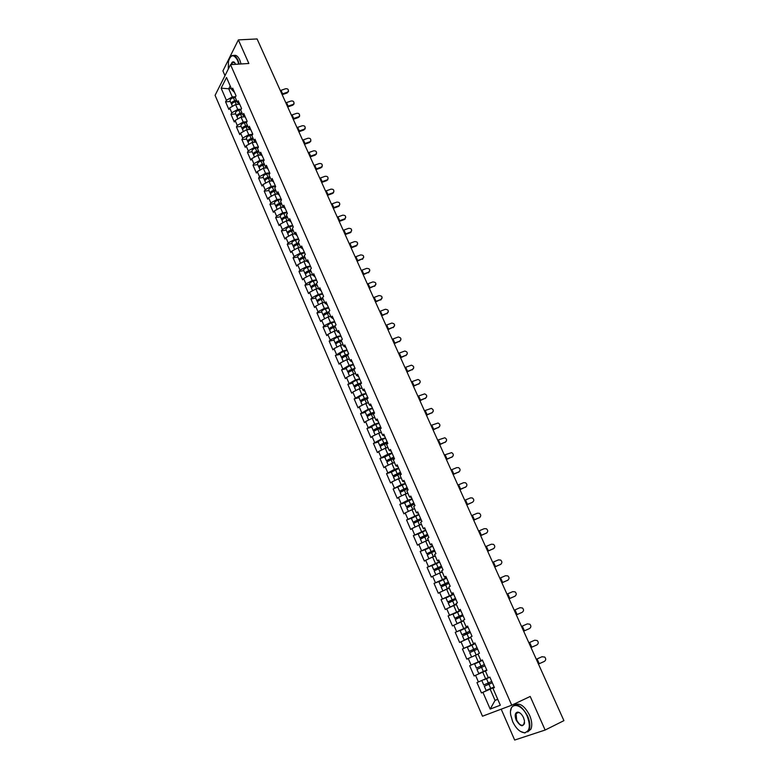 <?xml version="1.0" encoding="UTF-8"?>
<svg xmlns="http://www.w3.org/2000/svg" width="779" height="779" viewBox="0 0 779 779"><rect width="100%" height="100%" fill="white"/><g stroke="black" fill="none" stroke-linecap="round" stroke-linejoin="round"><path stroke-width="1.17" d="M501.199 709.172L514.666 740.05L545.134 730.04L563.918 720.643L257.089 38.95L238.364 39.895L222.921 70.908L224.985 75.641M215.082 95.33L482.483 716.222L511.735 705.209L230.516 64.638L215.082 95.33M497.693 699.182L495.054 700.409L490.186 709.085L500.322 705.209L492.922 688.237L494.441 687.614L489.845 677.097L488.345 677.74L485.414 671.021L486.904 670.339M490.186 709.085L482.922 692.336L481.451 692.94L494.217 687.097M488.287 677.603L476.972 682.599L481.451 692.94M478.433 681.976L475.56 675.344L474.109 675.977L486.875 670.291M482.415 660.066L469.669 665.714L474.109 675.977M471.11 665.062L468.257 658.489L466.825 659.161L462.424 648.985L475.2 643.542M475.112 643.337L462.424 648.985M463.836 648.294L461.012 641.779L459.61 642.48L455.238 632.382L466.864 627.572M467.867 626.754L455.238 632.382M456.64 631.672L453.836 625.206L452.443 625.936L448.11 615.926L454.8 613.229M460.681 610.308L448.11 615.926M449.493 615.176L446.708 608.769L445.345 609.529L441.05 599.596L446.747 597.376M453.563 593.987L441.05 599.596M442.404 598.827L439.648 592.459L438.295 593.247L434.039 583.403L439.298 581.407M446.494 577.804L434.039 583.403M435.373 582.604L432.637 576.294L431.313 577.112L427.087 567.346L432.131 565.486M439.483 561.756L427.087 567.346M428.401 566.508L425.694 560.257L424.38 561.104L420.193 551.415L425.11 549.653M432.53 545.836L420.193 551.415M421.488 550.549L418.8 544.346L417.505 545.222L413.347 535.611L418.206 533.927M425.636 530.041L413.347 535.611M414.623 534.715L411.955 528.561L410.689 529.467L406.56 519.934L411.38 518.308M418.8 514.374L406.56 519.934M407.826 519.018L405.177 512.913L403.921 513.838L399.831 504.383L404.642 502.815M412.013 498.833L407.865 500.186L399.831 504.383M401.068 503.438L398.449 497.382L397.212 498.336L393.152 488.959L405.44 483.778M405.284 483.418L401.136 484.723L393.152 488.959M394.378 487.985L391.769 481.977L390.552 482.961L386.53 473.651L391.331 472.181M398.605 468.121L394.456 469.386L386.53 473.651M387.738 472.658L385.147 466.689L383.95 467.702L379.957 458.471L384.758 457.049M391.973 452.95L387.835 454.176L379.957 458.471M381.145 457.448L378.584 451.528L377.396 452.56L373.433 443.407L378.234 442.034M385.401 437.895L381.262 439.074L373.433 443.407M374.602 442.355L372.06 436.483L370.892 437.545L366.958 428.46L371.768 427.126M378.886 422.958L374.738 424.107L366.958 428.46M368.116 427.389L365.594 421.566L364.445 422.646L360.541 413.63L365.341 412.344M372.411 408.147L368.263 409.248L360.541 413.63M361.68 412.529L359.177 406.755L358.048 407.855L354.172 398.916L358.973 397.679M365.994 393.444L361.846 394.505L354.172 398.916M355.292 397.787L352.809 392.061L351.699 393.191L347.853 384.31L352.653 383.122M359.616 378.847L355.477 379.87L347.853 384.31M348.953 383.171L346.489 377.484L345.399 378.633L341.582 369.821L346.373 368.671M353.296 364.368L349.158 365.361L341.582 369.821M342.672 368.652L340.228 363.014L339.138 364.192L335.359 355.448L340.15 354.338M347.025 350.005L342.887 350.949L335.359 355.448M336.431 354.26L334.006 348.661L332.935 349.859L329.186 341.183L333.977 340.121M340.803 335.749L336.664 336.664L330.238 339.965L329.186 341.183M330.238 339.965L327.832 334.415L326.781 335.632L323.051 327.024L327.842 326.002M334.619 321.6L330.491 322.477L324.093 325.788L323.051 327.024M324.093 325.788L321.708 320.276L320.666 321.513L316.975 312.973L321.756 311.989M328.495 307.559L324.356 308.406L317.998 311.717L316.975 312.973M317.998 311.717L315.622 306.244L314.609 307.51L310.938 299.029L315.719 298.094M322.409 293.634L318.28 294.433L311.951 297.753L310.938 299.029M311.951 297.753L309.594 292.32L308.591 293.605L304.949 285.192L309.73 284.296M316.371 279.807L312.243 280.567L305.943 283.897L304.949 285.192M305.943 283.897L303.606 278.502L302.612 279.807L299 271.452L303.781 270.595M310.383 266.077L306.244 266.808L299.983 270.138L299 271.452M299.983 270.138L297.666 264.782L296.682 266.116L293.099 257.82L297.88 257.002M304.433 252.454L300.304 253.156L294.063 256.486L293.099 257.82M294.063 256.486L291.765 251.179L290.801 252.523L287.237 244.294L292.018 243.515M298.532 238.939L294.404 239.601L288.191 242.931L287.237 244.294M288.191 242.931L285.912 237.663L284.958 239.026L281.423 230.866L286.205 230.117M292.67 225.52L288.542 226.153L282.368 229.484L281.423 230.866M282.368 229.484L280.099 224.255L279.164 225.637L275.659 217.536L280.43 216.825M286.847 212.2L282.728 212.803L276.584 216.134L275.659 217.536M276.584 216.134L274.335 210.943L273.41 212.346L269.933 204.302L274.695 203.631M281.083 198.976L276.964 199.551L270.839 202.881L269.933 204.302M270.839 202.881L268.609 197.73L267.703 199.151L264.247 191.167L269.008 190.534M275.347 185.85L271.228 186.395L265.142 189.735L264.247 191.167M265.142 189.735L262.922 184.613L262.036 186.054L258.599 178.128L263.36 177.534M269.661 172.821L265.542 173.328L259.485 176.677L258.599 178.128M259.485 176.677L257.284 171.594L256.408 173.055L253 165.187L257.761 164.622M264.013 159.89L259.904 160.367L253.866 163.717L253 165.187M253.866 163.717L251.685 158.673L250.819 160.143L247.43 152.333L252.192 151.808M258.404 147.056L254.295 147.494L248.287 150.844L247.43 152.333M248.287 150.844L246.125 145.839L245.268 147.338L241.909 139.577L246.67 139.081M252.688 134.319L248.735 134.718L242.756 138.068L241.909 139.577M242.756 138.068L240.604 133.102L239.766 134.611L236.427 126.909L241.178 126.451M246.943 121.69L243.214 122.04L237.264 125.39L236.427 126.909M237.264 125.39L235.122 120.453L234.294 121.982L230.983 114.338L235.735 113.909M241.247 109.138L237.731 109.45L231.801 112.799L230.983 114.338M231.801 112.799L229.678 107.901L228.87 109.45L225.579 101.854L230.331 101.465M235.599 96.684L232.288 96.947L226.387 100.296L225.579 101.854M226.387 100.296L221.129 88.163L226.523 77.51L231.86 89.751L234.528 92.37M323.85 315.485L323.139 315.154C323.178 314.21 324.444 313.285 326.907 312.379L328.738 311.834L329.799 310.558L326.021 301.901L324.96 303.197L322.555 297.666L323.606 296.361L319.848 287.772L318.806 289.087L316.42 283.595L317.452 282.271L313.733 273.75L312.7 275.084L310.324 269.641L311.347 268.297L307.656 259.835L306.644 261.189L304.287 255.785L305.29 254.421L301.619 246.028L300.626 247.401L298.289 242.035L299.282 240.653L295.64 232.317L294.657 233.719L292.339 228.393L293.313 226.991L289.7 218.724L288.736 220.136L286.429 214.858L287.393 213.427L283.809 205.218L282.855 206.659L280.567 201.42L281.511 199.969L277.957 191.829L277.022 193.28L274.753 188.08L275.678 186.609L272.153 178.527L271.228 179.998L268.979 174.837L269.894 173.357L266.389 165.333L265.473 166.823L263.244 161.691L264.149 160.192L260.663 152.226L259.767 153.736L257.547 148.653L258.443 147.134L254.986 139.227L254.11 140.756L251.899 135.702L252.776 134.163L249.348 126.315L248.482 127.863L246.3 122.848L247.157 121.29L243.759 113.5L242.902 115.068L240.73 110.092L241.578 108.515L238.199 100.783L237.361 102.361L235.209 97.424L236.037 95.836L232.687 88.154L231.86 89.751M328.738 311.834L331.163 317.413L333.431 318.864M355.867 390.522L354.62 387.65C354.737 386.842 356.042 385.965 358.544 385.011L361.534 383.219L357.6 374.222L356.461 375.4L353.948 369.645L355.088 368.457L351.183 359.528L350.063 360.726L347.57 355.029L348.69 353.812L344.815 344.951L343.714 346.178L341.241 340.52L342.341 339.284L338.505 330.491L337.414 331.737L334.97 326.119L336.051 324.862L332.234 316.138L331.163 317.413M360.385 384.388L362.907 390.182L365.03 391.224M485.414 671.021L486.914 670.368L482.357 659.94L480.877 660.611L477.975 653.961L479.445 653.269L474.927 642.928L473.466 643.639L470.584 637.037L472.045 636.316L467.566 626.053L466.124 626.793L463.271 620.25L464.703 619.5L460.262 609.334L458.841 610.103L456.007 603.608L457.419 602.829L453.018 592.741L451.616 593.54L448.811 587.103L450.204 586.295L445.831 576.294L444.458 577.122L441.674 570.734L443.037 569.897L438.713 559.974L437.35 560.841L434.585 554.502L435.938 553.635L431.644 543.791L430.31 544.687L427.564 538.406L428.898 537.5L424.633 527.743L423.318 528.668L420.602 522.436L421.916 521.511L417.69 511.832L416.385 512.777L413.688 506.603L414.983 505.639L410.796 496.048L409.511 497.021L406.842 490.887L408.108 489.903L403.95 480.38L402.694 481.383L400.046 475.307L401.292 474.294L397.173 464.849L395.927 465.881L393.298 459.844L394.534 458.812L390.445 449.444L389.218 450.496L386.608 444.517L387.825 443.446L383.774 434.156L382.567 435.237L379.977 429.307L381.174 428.216L377.153 418.995L375.955 420.095L373.394 414.214L374.572 413.094L370.58 403.95L369.412 405.08L366.86 399.238L368.029 398.098L364.066 389.023L362.907 390.182M486.894 670.32L482.746 672.16L485.638 678.791M482.746 672.16L475.56 675.344M478.053 654.156L475.404 655.305L478.267 661.877M475.404 655.305L468.257 658.489M480.877 660.611L482.386 659.998M470.779 637.465L468.13 638.585L470.964 645.1M468.13 638.585L461.012 641.779M473.466 643.639L475.024 643.133M463.554 620.912L460.905 622.002L463.719 628.468M460.905 622.002L453.836 625.206M466.124 626.793L467.712 626.404M456.397 604.504L453.748 605.556L456.543 611.973M453.748 605.556L446.708 608.769M458.841 610.103L460.467 609.811M449.298 588.223L446.649 589.245L449.415 595.604M446.649 589.245L439.648 592.459M451.616 593.54L453.29 593.364M442.248 572.078L439.599 573.071L442.345 579.381M439.599 573.071L432.637 576.294M444.458 577.122L446.163 577.044M435.266 556.06L432.618 557.024L435.334 563.275M432.618 557.024L425.694 560.257M437.35 560.841L439.093 560.861M428.333 540.168L425.685 541.103L428.392 547.316M425.685 541.103L418.8 544.346M430.31 544.687L432.092 544.813M420.972 524.579L418.81 525.319L421.488 531.473M418.81 525.319L411.955 528.561M423.318 528.668L425.139 528.892M414.642 508.784L411.994 509.661L414.652 515.766M411.994 509.661L405.177 512.913M416.385 512.777L418.245 513.098M407.875 493.273L405.226 494.12L407.865 500.186M405.226 494.12L398.449 497.382M409.511 497.021L411.4 497.44M401.166 477.887L398.517 478.715L401.136 484.723M398.517 478.715L391.769 481.977M402.694 481.383L404.613 481.899M394.515 462.629L391.856 463.427L394.456 469.386M391.856 463.427L385.147 466.689M395.927 465.881L397.884 466.485M387.903 447.487L385.254 448.256L387.835 454.176M385.254 448.256L378.584 451.528M389.218 450.496L391.214 451.197M381.35 432.462L378.701 433.212L381.262 439.074M378.701 433.212L372.06 436.483M382.567 435.237L384.583 436.026M374.855 417.563L372.196 418.274L374.738 424.107M372.196 418.274L365.594 421.566M375.955 420.095L378.01 420.972M368.399 402.772L365.75 403.464L368.263 409.248M365.75 403.464L359.177 406.755M369.412 405.08L371.495 406.044M362.001 388.098L359.353 388.77L361.846 394.505M359.353 388.77L352.809 392.061M355.652 373.54L353.004 374.183L355.477 379.87M353.004 374.183L346.489 377.484M356.461 375.4L358.603 376.53M349.352 359.09L346.704 359.713L349.158 365.361M346.704 359.713L340.228 363.014M350.063 360.726L352.235 361.943M343.091 344.756L340.442 345.35L342.887 350.949M340.442 345.35L334.006 348.661M343.714 346.178L345.915 347.473M336.888 330.53L334.24 331.104L336.664 336.664M334.24 331.104L327.832 334.415M337.414 331.737L339.654 333.11M330.734 316.41L328.086 316.965L330.491 322.477M328.086 316.965L321.708 320.276M324.337 302.456L321.97 302.924L324.356 308.406M321.97 302.924L315.622 306.244M324.96 303.197L327.258 304.725M318.397 288.522L315.914 288.999L318.28 294.433M315.914 288.999L309.594 292.32M318.806 289.087L321.123 290.694M312.496 274.705L309.896 275.182L312.243 280.567M309.896 275.182L303.606 278.502M312.7 275.084L315.047 276.769M306.556 261.004L303.917 261.462L306.244 266.808M303.917 261.462L297.666 264.782M306.644 261.189L309.01 262.951M300.636 247.41L297.987 247.849L300.304 253.156M297.987 247.849L291.765 251.179M300.626 247.401L303.021 249.231M294.881 233.895L292.106 234.333L294.404 239.601M292.106 234.333L285.912 237.663M294.657 233.719L297.081 235.618M289.165 220.486L286.263 220.915L288.542 226.153M286.263 220.915L280.099 224.255M288.736 220.136L291.18 222.112M283.478 207.175L280.469 207.603L282.728 212.803M280.469 207.603L274.335 210.943M282.855 206.659L285.328 208.704M277.83 193.971L274.714 194.39L276.964 199.551M274.714 194.39L268.609 197.73M277.022 193.28L279.515 195.393M272.202 180.864L268.998 181.273L271.228 186.395M268.998 181.273L262.922 184.613M271.228 179.998L273.741 182.179M266.642 167.855L263.331 168.254L265.542 173.328M263.331 168.254L257.284 171.594M265.473 166.823L268.015 169.062M261.023 154.953L257.703 155.323L259.904 160.367M257.703 155.323L251.685 158.673M259.767 153.736L262.338 156.053M255.493 142.138L252.114 142.489L254.295 147.494M252.114 142.489L246.125 145.839M254.11 140.756L256.69 143.132M250.001 129.411L246.573 129.752L248.735 134.718M246.573 129.752L240.604 133.102M248.482 127.863L251.091 130.297M244.694 116.772L241.062 117.103L243.214 122.04M241.062 117.103L235.122 120.453M242.902 115.068L245.531 117.571M239.299 104.23L235.599 104.552L237.731 109.45M235.599 104.552L229.678 107.901M237.361 102.361L240.01 104.922M231.353 88.582L228.734 88.777L232.288 96.947M230.195 85.933L228.734 88.777L221.129 88.163M545.134 730.04L530.207 696.455L511.735 705.209M230.516 64.638L248.852 63.479L238.364 39.895M494.295 687.273L490.157 689.162L495.054 700.409L497.771 699.347M490.157 689.162L482.922 692.336M492.922 688.237L494.363 687.438M469.669 665.714L482.444 660.125M282.173 94.687L287.188 92.954L288.405 91.114C288.561 89.303 287.607 88.514 285.552 88.767L280.313 90.559M288.493 90.763L287.188 92.954M287.139 92.292L281.901 94.084M284.14 99.05L283.313 97.209M232.444 106.334L231.821 104.892C231.675 103.558 232.785 102.516 235.151 101.757L236.923 101.367M231.752 104.347L231.402 103.938C231.256 102.604 232.366 101.552 234.732 100.803L236.504 100.403M231.402 103.938L230.068 100.871C229.922 99.527 231.032 98.485 233.398 97.726L235.258 97.317M236.787 101.046L234.586 101.543L232.532 103.101M238.773 64.121L237.537 60.314C233.778 53.907 230.759 54.296 228.481 61.483L228.276 69.097M229.932 57.597L231.168 56.098C233.564 54.472 235.803 55.815 237.897 60.11L239.172 64.092M231.09 64.608C231.733 62.125 232.775 61.307 234.206 62.154L235.696 64.316M234.83 62.768L232.639 62.417L231.519 64.579M233.827 55.504C236.018 54.734 238.004 56.234 239.786 59.993L241.062 63.975M512.621 721.549C515.98 728.521 519.934 732.26 524.471 732.757C529.788 731.452 530.713 725.989 527.256 716.359C521.521 702.561 508.424 701.752 510.712 714.937L512.621 721.549M510.625 710.915L511.482 707.546C516.117 702.366 521.521 705.238 527.695 716.164C530.051 721.821 530.48 726.466 528.999 730.098L524.842 732.971L520.333 731.374M516.224 720.263C514.5 715.453 514.987 712.736 517.665 712.103C519.895 712.357 521.852 714.216 523.537 717.673L524.491 720.867C523.751 727.528 520.995 727.323 516.224 720.263M519.963 712.97L518.035 712.318L516.087 713.613L516.662 720.078C519.505 725.181 522.027 726.515 524.209 724.081L524.588 722.669M514.744 704.868C519.7 702.444 524.647 705.901 529.603 715.249C531.95 720.887 532.378 725.531 530.898 729.154L527.646 731.929M287.694 106.957L292.719 105.214L293.926 103.432C294.131 101.572 293.186 100.764 291.083 101.007L285.835 102.818M294.034 103.023L293.965 104.084L292.719 105.214M292.68 104.561L287.432 106.363M293.255 119.314L298.299 117.551L299.477 115.837C299.749 113.929 298.805 113.101 296.653 113.335L291.385 115.156M299.613 115.37L299.516 116.48L298.299 117.551M298.269 116.908L293.001 118.729M298.863 131.758L303.907 129.976L305.076 128.331C305.407 126.383 304.472 125.526 302.262 125.75L296.984 127.59M305.241 127.805L303.907 129.976M303.888 129.343L298.6 131.193M304.501 144.29L309.565 142.499L310.694 140.921C311.113 138.925 310.178 138.039 307.909 138.253L302.622 140.103M310.899 140.327L309.565 142.499M309.545 141.875L304.248 143.735M310.178 156.91L315.261 155.109L316.352 153.619C316.849 151.564 315.933 150.649 313.596 150.844L308.289 152.713M316.605 152.947L315.261 155.109M315.252 154.495L309.935 156.375M289.613 111.212L288.775 109.362M237.897 118.895L237.244 117.386C237.108 116.081 238.228 115.039 240.604 114.279L242.376 113.87M237.196 116.84L236.826 116.422C236.689 115.117 237.809 114.075 240.185 113.315L241.957 112.906M236.826 116.422L235.482 113.335C235.346 112.02 236.465 110.978 238.832 110.219L240.915 109.742M242.23 113.539L240.029 114.036L237.955 115.643M295.124 123.462L294.287 121.602M243.389 131.534L242.707 129.976C242.59 128.691 243.72 127.659 246.096 126.88L247.878 126.471M242.668 129.411L242.288 129.002C242.162 127.717 243.291 126.685 245.667 125.916L247.449 125.497M242.288 129.002L240.935 125.896C240.808 124.591 241.938 123.559 244.314 122.79L246.622 122.254M247.722 126.11L245.512 126.626L243.418 128.262M300.675 135.799L299.837 133.92M248.92 144.281L248.219 142.654C248.102 141.388 249.241 140.366 251.627 139.577L253.409 139.159M248.18 142.09L247.79 141.671C247.683 140.405 248.813 139.383 251.198 138.604L252.98 138.175M247.79 141.671L246.427 138.535C246.31 137.27 247.449 136.237 249.835 135.458L252.386 134.855M253.243 138.789L251.033 139.305L248.929 140.97M306.274 148.224L305.417 146.335M254.49 157.105L253.759 155.42C253.662 154.184 254.811 153.161 257.197 152.372L258.988 151.944M253.74 154.846L253.331 154.437C253.233 153.19 254.382 152.178 256.768 151.389L258.56 150.951M253.331 154.437L251.968 151.282C251.86 150.026 253 149.013 255.395 148.224L258.2 147.543M258.813 151.545L256.593 152.08L254.48 153.775M311.902 160.737L311.045 158.838M260.108 170.036L259.349 168.283C259.261 167.066 260.41 166.054 262.815 165.255L264.607 164.817M259.339 167.699L258.92 167.29C258.832 166.073 259.982 165.06 262.377 164.262L264.169 163.824M258.92 167.29L257.537 164.116C257.44 162.879 258.599 161.866 260.994 161.078L264.071 160.318M264.422 164.398L262.202 164.953L260.069 166.667M315.904 169.627L320.997 167.806L322.048 166.394C322.642 164.301 321.727 163.347 319.332 163.532L314.005 165.421M322.34 165.654L320.997 167.806M320.987 167.203L315.67 169.092M317.579 173.337L316.712 171.419M265.766 183.055L264.977 181.244C264.899 180.046 266.058 179.043 268.463 178.235L270.264 177.787M264.977 180.65L264.539 180.241C264.461 179.043 265.629 178.04 268.034 177.232L269.826 176.784M264.539 180.241L263.146 177.037C263.068 175.83 264.227 174.827 266.632 174.029L269.836 173.22M270.07 177.349L267.849 177.914L265.707 179.657M321.669 182.432L326.781 180.592L327.774 179.277C328.465 177.135 327.579 176.142 325.106 176.297L319.77 178.206M328.125 178.459L326.781 180.592M326.771 180.007L321.435 181.916M323.295 186.035L322.418 184.107M271.462 196.172L270.644 194.302C270.576 193.124 271.754 192.121 274.159 191.313L275.961 190.845M270.654 193.689L270.206 193.289C270.138 192.111 271.316 191.118 273.721 190.3L275.523 189.842M270.206 193.289L268.804 190.057C268.736 188.878 269.904 187.875 272.319 187.067L275.523 186.249M275.756 190.397L273.526 190.962L271.384 192.734M327.472 195.334L332.594 193.474L333.529 192.257C334.337 190.066 333.47 189.034 330.919 189.17L325.564 191.089M333.957 191.352L332.594 193.474M332.604 192.9L327.248 194.828M329.04 198.82L328.163 196.873M277.197 209.385L276.36 207.448C276.302 206.289 277.48 205.305 279.904 204.478L281.696 204.01M276.379 206.834L275.912 206.435C275.863 205.276 277.042 204.283 279.457 203.465L281.258 202.998M275.912 206.435L274.5 203.183C274.442 202.014 275.62 201.031 278.035 200.203L281.248 199.375M281.492 203.533L279.262 204.117L277.11 205.909M333.324 208.324L338.456 206.454L339.313 205.335C340.257 203.105 339.41 202.034 336.771 202.131L331.406 204.069M339.819 204.341L338.456 206.454M338.466 205.89L333.1 207.837M334.843 211.693L333.957 209.736M282.981 222.697L282.105 220.691C282.066 219.561 283.254 218.587 285.679 217.75L287.48 217.273M282.154 220.067L281.667 219.668C281.618 218.539 282.816 217.555 285.231 216.728L287.042 216.25M281.667 219.668L280.245 216.396C280.197 215.257 281.385 214.274 283.809 213.446L287.023 212.589M287.266 216.776L285.026 217.37L282.874 219.172M339.216 221.411L344.367 219.522L345.136 218.51C346.217 216.231 345.399 215.131 342.672 215.189L337.297 217.146M345.73 217.429L344.367 219.522M344.376 218.967L339.001 220.934M340.676 224.664L339.79 222.687M288.805 236.105L287.909 234.041C287.879 232.931 289.077 231.957 291.502 231.12L293.313 230.633M287.967 233.398L287.461 233.009C287.422 231.899 288.629 230.925 291.054 230.087L292.865 229.601M287.461 233.009L286.02 229.708C285.99 228.598 287.188 227.614 289.613 226.777L292.836 225.91M293.089 230.107L290.84 230.72L288.688 232.541M345.146 234.596L350.316 232.687L350.988 231.782C352.225 229.474 351.436 228.325 348.612 228.335L343.218 230.311M351.689 230.613L350.316 232.687M350.336 232.152L344.941 234.128M346.558 237.731L345.662 235.745M294.676 249.621L293.741 247.479C293.722 246.398 294.939 245.434 297.374 244.587L299.185 244.09M293.829 246.826L293.293 246.446C293.274 245.366 294.481 244.392 296.916 243.545L298.727 243.048M293.293 246.446L291.852 243.116C291.823 242.035 293.031 241.062 295.465 240.214L298.698 239.328M298.941 243.545L296.702 244.168L294.55 245.998M351.125 247.878L356.305 245.95L356.86 245.142C358.272 242.814 357.522 241.626 354.601 241.587L349.187 243.584M357.688 243.905L356.305 245.95M356.334 245.424L350.92 247.43M352.478 250.887L351.582 248.881M300.587 263.234L299.623 261.023C299.623 259.972 300.84 259.017 303.284 258.151L305.095 257.645M299.73 260.361L299.175 259.982C299.165 258.92 300.382 257.966 302.827 257.109L304.638 256.603M299.175 259.982L297.714 256.632C297.705 255.57 298.922 254.606 301.366 253.75L304.599 252.844M304.852 257.08L302.603 257.713L300.46 259.563M357.152 261.257L362.771 258.609C364.368 256.252 363.657 255.025 360.628 254.928L355.205 256.943M363.725 257.284L362.342 259.319M362.381 258.803L356.948 260.819M358.447 264.149L357.542 262.124M306.536 276.954L305.553 274.675C305.563 273.643 306.79 272.699 309.234 271.822L311.055 271.306M305.689 273.984L305.095 273.624C305.105 272.592 306.332 271.637 308.776 270.771L310.597 270.255M305.095 273.624L303.625 270.245C303.635 269.203 304.862 268.258 307.306 267.392L310.548 266.467M310.802 270.722L308.542 271.365L306.42 273.225M363.218 274.734L368.72 272.163C370.502 269.807 369.83 268.541 366.705 268.375L361.271 270.41M369.811 270.771L368.428 272.777M368.467 272.27L363.024 274.315M364.455 277.499L363.54 275.464M312.545 290.771L311.522 288.425C311.542 287.422 312.788 286.477 315.242 285.601L317.063 285.065M311.688 287.714L311.064 287.363C311.084 286.36 312.321 285.416 314.774 284.539L316.595 284.004M311.064 287.363L309.584 283.955C309.604 282.952 310.84 282.008 313.294 281.131L316.537 280.187M316.79 284.462L314.541 285.124L312.437 286.974M369.324 288.318L374.689 285.805C376.676 283.459 376.053 282.164 372.829 281.92L367.376 283.975M375.936 284.364L374.553 286.341M374.602 285.844L369.139 287.899M370.512 290.947L369.587 288.902M318.592 304.696L317.54 302.271C317.579 301.298 318.825 300.363 321.289 299.477L323.11 298.941M317.744 301.551L317.072 301.21C317.111 300.227 318.358 299.292 320.821 298.406L322.642 297.87M317.072 301.21L315.583 297.782C315.622 296.799 316.858 295.854 319.322 294.968L322.574 294.014M322.837 298.308L320.568 298.98L318.494 300.84M375.488 301.999L380.775 299.526C382.878 297.188 382.294 295.864 379.013 295.562L373.521 297.636M382.109 298.055L380.727 300.003M380.775 299.526L375.303 301.6M376.608 304.501L375.682 302.437M324.687 318.728L323.606 316.235C323.655 315.281 324.911 314.365 327.375 313.46L329.205 312.915M323.139 315.154L321.639 311.707C321.678 310.743 322.934 309.818 325.398 308.922L328.66 307.948M328.923 312.262L326.654 312.944L324.609 314.794M381.691 315.777L387.007 313.304C389.111 311.064 388.565 309.711 385.391 309.253L379.724 311.405M388.332 311.853L386.939 313.762M387.007 313.304L381.515 315.398M382.752 318.153L381.817 316.07M330.822 332.867L329.712 330.296C329.77 329.381 331.046 328.465 333.519 327.55L335.35 326.995M336.324 330.647L336.869 330.481M330.004 329.527L329.235 329.215C329.303 328.29 330.569 327.375 333.042 326.469L335.252 325.788M329.235 329.215L327.725 325.739C327.784 324.804 329.05 323.889 331.523 322.983L334.785 321.98M335.048 326.313L332.779 327.014L330.793 328.855M387.942 329.663L393.278 327.18C395.372 325.038 394.885 323.665 391.818 323.061L385.965 325.281M394.593 325.758L393.21 327.638M393.278 327.18L387.776 329.303M388.945 331.903L388 329.809M337.015 347.113L335.866 344.474C335.944 343.578 337.219 342.672 339.702 341.757L341.533 341.183M342.371 344.922L343.072 344.698M336.216 343.666L335.389 343.383C335.467 342.478 336.742 341.572 339.225 340.657L341.854 339.839M335.389 343.383L333.87 339.868C333.938 338.972 335.213 338.057 337.697 337.141L340.968 336.129M341.299 340.462L338.953 341.192L337.025 343.013M395.187 345.759L394.242 343.656L399.598 341.173C401.682 339.118 401.253 337.726 398.303 336.986L392.256 339.255M400.912 339.771L399.52 341.611M399.598 341.173L394.077 343.305M343.247 361.475L342.069 358.759C342.156 357.892 343.451 356.986 345.934 356.061L347.775 355.477M348.447 359.304L349.323 359.022M342.487 357.912L341.591 357.649C341.679 356.782 342.964 355.886 345.457 354.961L348.534 353.978M341.591 357.649L340.053 354.124C340.141 353.247 341.426 352.342 343.909 351.417L347.191 350.384M347.979 354.591L345.175 355.477L343.325 357.269M400.581 357.756L405.966 355.263C408.03 353.296 407.651 351.884 404.817 351.027L398.595 353.335M407.261 353.9L405.878 355.682M405.966 355.263L400.425 357.415M401.467 359.723L400.63 357.736M349.528 375.936L348.32 373.151C348.427 372.313 349.722 371.417 352.215 370.483L354.056 369.889M354.552 373.803L355.613 373.462M348.817 372.265L347.833 372.031C347.94 371.193 349.235 370.307 351.738 369.373L355.02 368.311M347.833 372.031L346.295 368.477C346.392 367.63 347.687 366.734 350.18 365.799L353.462 364.747M354.757 368.808L351.446 369.879L349.089 371.495L349.703 371.632M406.979 371.963L412.383 369.46C414.428 367.581 414.097 366.159 411.38 365.195L404.983 367.522M413.668 368.136L412.286 369.869M412.383 369.46L406.833 371.641M407.797 373.784L407.057 371.934M360.677 388.429L361.962 388.01M355.214 386.725L354.133 386.53C354.25 385.722 355.555 384.836 358.058 383.891L361.349 382.81M354.133 386.53L352.575 382.947C352.683 382.129 353.997 381.243 356.49 380.298L359.781 379.217M361.505 383.161L357.765 384.388L355.39 385.985L356.159 386.082M413.415 386.277L418.849 383.774C420.874 381.963 420.592 380.532 417.992 379.47L411.419 381.827M420.115 382.479L418.751 384.164M418.849 383.774L413.279 385.965M414.175 387.961L413.522 386.238M362.245 405.216L360.969 402.266C361.096 401.487 362.42 400.62 364.932 399.656L367.211 398.897M366.831 403.181L368.36 402.665M361.69 401.282L360.473 401.136C360.609 400.357 361.923 399.491 364.436 398.527L367.727 397.426M360.473 401.136L358.905 397.524C359.031 396.735 360.356 395.859 362.858 394.904L366.149 393.804M367.873 397.757L364.134 399.004L361.738 400.591L362.732 400.62M419.91 400.698L425.363 398.196C427.369 396.453 427.126 395.011 424.643 393.872L417.904 396.229M426.619 396.939L425.256 398.575M425.363 398.196L419.784 400.406M420.602 402.237L420.047 400.649M374.3 412.471L370.551 413.746L368.136 415.304L369.441 415.236M368.681 420.027L367.367 416.999C367.513 416.249 368.847 415.392 371.359 414.418L374.193 413.454M373.005 418.06L374.806 417.447M368.243 415.937L366.87 415.859C367.016 415.11 368.35 414.253 370.862 413.279L374.163 412.159M366.87 415.859L365.283 412.218C365.429 411.458 366.763 410.591 369.275 409.627L372.576 408.508M426.454 415.236L431.926 412.724C433.913 411.049 433.708 409.598 431.323 408.381L424.438 410.747M433.163 411.526L431.809 413.084M431.926 412.724L426.327 414.964M427.077 416.629L426.6 415.178M380.775 427.301L377.026 428.596L374.582 430.144L376.286 429.93M375.166 434.955L373.813 431.839C373.978 431.128 375.312 430.271 377.844 429.297L381.145 428.148M379.227 433.066L381.301 432.335M374.903 430.68L373.316 430.699C373.472 429.979 374.816 429.122 377.338 428.148L380.649 426.999M373.316 430.699L371.719 427.028C371.875 426.298 373.219 425.441 375.741 424.467L379.042 423.328M433.046 429.881L438.548 427.369C440.505 425.743 440.339 424.292 438.061 423.016L431.021 425.383M439.755 426.22L438.421 427.71M438.548 427.369L432.929 429.628M433.611 431.128L433.202 429.823M387.299 442.248L383.541 443.563L381.087 445.091L383.346 444.692M381.691 445.52L379.811 445.646C379.986 444.965 381.34 444.118 383.872 443.124L387.182 441.966M381.7 449.999L380.308 446.805C380.483 446.124 381.846 445.276 384.368 444.283L387.689 443.124M383.628 449.055L384.797 448.48M385.527 448.178L387.845 447.35M379.811 445.646L378.204 441.946C378.37 441.255 379.724 440.408 382.255 439.424L385.566 438.265M439.687 444.643L445.208 442.121C447.146 440.554 447.019 439.103 444.828 437.769L437.662 440.125M446.386 441.041L445.082 442.453M445.208 442.121L439.58 444.4M440.184 445.734L439.853 444.585M393.882 457.302L387.63 460.165L390.844 459.435M388.624 460.428L386.355 460.72L393.765 457.049M388.283 465.17L386.861 461.889L394.271 458.208M389.841 464.411L391.827 463.437M391.886 463.417L394.447 462.483M386.355 460.72L384.729 456.991L392.139 453.31M446.386 459.522L451.937 456.991C453.845 455.472 453.748 454.021 451.645 452.638L444.351 454.985M453.066 455.978L451.791 457.312M451.937 456.991L446.289 459.298M446.805 460.457L446.552 459.454M398.05 474.46L394.232 475.356L400.503 472.493M395.771 475.404L392.947 475.911L400.406 472.249M394.924 480.448L393.463 477.089L400.912 473.418M396.199 479.835L401.097 477.731M392.947 475.911L391.321 472.152L398.76 468.481M453.135 474.518L458.704 471.977C460.593 470.497 460.535 469.046 458.51 467.624L456.747 467.643L451.09 469.961M459.795 471.032L458.558 472.288M458.704 471.977L453.047 474.304M453.485 475.297L453.29 474.46M404.856 489.767L400.893 490.663L407.193 487.79M403.249 490.4L399.598 491.228L407.096 487.566M401.613 495.863L400.114 492.406L407.612 488.754M402.646 495.366L407.807 493.097M459.941 489.631L465.53 487.089C467.4 485.638 467.361 484.187 465.414 482.727L463.554 482.717L457.886 485.064M466.572 486.223L465.375 487.372M465.53 487.089L459.853 489.436M460.214 490.244L460.077 489.572M412.169 499.193L404.642 502.844L406.307 506.662L410.747 505.561L407.602 506.097L413.922 503.215M408.362 511.394L406.823 507.85L414.36 504.208M409.17 511.005L414.564 508.59M406.307 506.662L413.834 503.01M466.796 504.86L472.405 502.309C474.265 500.897 474.245 499.446 472.366 497.956L470.419 497.908L464.732 500.274M472.405 502.309L466.718 504.685M467.001 505.318L466.903 504.811M418.946 514.724L411.39 518.366L413.065 522.222L417.68 521.112M418.518 520.791L414.36 521.648L420.718 518.765M415.158 527.052L413.581 523.42L421.157 519.788M415.752 526.77L421.371 524.209M413.065 522.222L420.631 518.58M473.7 520.206L479.348 517.655C481.179 516.273 481.188 514.822 479.358 513.303L477.342 513.215L471.636 515.61M480.253 516.964L479.173 517.908M479.348 517.655L473.632 520.051M425.792 530.392L418.187 534.024L419.871 537.899L424.613 536.809M425.402 536.507L421.176 537.325L427.564 534.443M422.014 542.836L420.397 539.117L428.012 535.485M422.403 542.651L428.246 539.954M428.314 540.12L426.775 540.723M419.871 537.899L427.486 534.277M480.662 535.679L486.33 533.128C488.151 531.765 488.18 530.314 486.408 528.766L484.314 528.649L478.588 531.064M487.157 532.534L486.154 533.362M486.33 533.128L480.604 535.543M432.686 546.176L425.042 549.799L426.736 553.713L434.925 551.318M432.326 552.35L428.051 553.139L434.458 550.247M428.927 558.747L427.272 554.93L431.576 552.642L433.29 556.576L435.169 555.826M429.122 558.65L433.29 556.576M435.227 555.972L430.943 557.803M426.736 553.713L434.4 550.101M487.683 551.279L493.38 548.718C495.181 547.384 495.22 545.933 493.506 544.355L491.335 544.209L485.599 546.644M494.11 548.221L493.185 548.932M493.38 548.718L487.635 551.162M439.638 562.097L431.946 565.71L433.66 569.653L438.567 568.621M439.288 568.329L438.499 567.881L434.974 569.069L441.42 566.177M435.889 574.785L434.195 570.88L441.897 567.278M435.948 574.766L442.151 571.835M442.199 571.961L437.428 574.074M433.66 569.653L441.362 566.051M494.762 566.995L500.478 564.434C502.27 563.12 502.328 561.669 500.663 560.072L498.424 559.887L492.669 562.341M501.101 564.035L500.274 564.639M500.478 564.434L494.714 566.898M446.64 578.145L438.908 581.747L440.641 585.72L444.799 584.299L445.588 584.727M446.309 584.435L445.471 583.899L441.956 585.136L448.431 582.234M445.559 584.737L447.302 588.739L442.91 590.949L441.177 586.967L448.928 583.364M447.302 588.739L449.181 587.97M449.23 588.067L444.234 590.355M440.641 585.72L448.383 582.127M501.9 582.848L507.635 580.277C509.408 578.982 509.485 577.521 507.869 575.915L505.571 575.691L499.797 578.174M508.142 579.985L507.431 580.462M507.635 580.277L501.861 582.77M453.709 594.328L445.939 597.912L447.672 601.924L456.007 599.587M453.359 600.687L452.502 600.034L448.996 601.339L455.501 598.428M450.213 607.162L448.217 603.17L452.638 600.989L454.391 605.02L456.28 604.231M449.97 607.192L454.391 605.02M456.319 604.319L451.528 606.568M447.672 601.924L455.462 598.34M509.086 598.817L514.851 596.247C516.613 594.961 516.701 593.51 515.123 591.874L512.767 591.631L506.973 594.134M515.221 596.052L514.637 596.412M514.851 596.247L509.057 598.759M460.827 610.639L453.018 614.212L454.77 618.253L463.145 615.946M460.457 617.085L459.6 616.316L456.095 617.669L462.629 614.748M463.466 620.697L460.496 622.187M458.665 623.015L457.078 623.57L455.316 619.519L459.776 617.367L461.548 621.438L463.437 620.629M457.078 623.57L461.548 621.438M454.77 618.253L462.599 614.68M516.331 614.923L522.125 612.343C523.878 611.077 523.975 609.626 522.436 607.971L520.021 607.688L514.218 610.22M522.125 612.343L516.321 614.884M468.013 627.085L460.155 630.649L461.918 634.719L466.037 633.074L466.903 633.921M467.595 633.619L466.748 632.723L463.252 634.135L469.815 631.214M470.662 637.212L465.589 639.491L470.73 637.368M470.75 637.407L464.245 640.085L470.652 637.173M464.245 640.085L462.473 635.995L470.35 632.441M461.918 634.719L469.795 631.165M523.644 631.165L529.467 628.575C531.2 627.329 531.317 625.868 529.808 624.193L527.344 623.882L521.521 626.443M529.467 628.575L523.634 631.146M475.258 643.668L467.351 647.222L469.133 651.332L473.243 649.608L474.051 650.611M474.752 650.309L473.953 649.267L470.477 650.738L477.06 647.807L469.133 651.332M478.14 653.883L478.861 653.542M471.48 656.736L469.688 652.607L477.615 649.063M531.015 647.534L536.858 644.944C538.581 643.697 538.708 642.237 537.228 640.552L534.715 640.211L528.883 642.792M482.552 660.388L474.606 663.922L476.407 668.07L480.497 666.269L481.149 667.506M481.87 667.184L481.227 665.948L477.751 667.476L484.372 664.545M481.539 667.33L483.36 671.498L478.773 673.523L476.962 669.365L484.928 665.831M483.36 671.498L486.748 669.989M476.407 668.07L484.363 664.536M536.293 659.258L542.155 656.668L536.303 659.277M538.455 664.059L544.317 661.439C546.03 660.202 546.167 658.742 544.716 657.048L541.902 656.765M492.309 682.716L485.658 685.656L489.115 684.069L488.891 682.745L488.151 683.056L488.384 684.371L484.304 686.26L492.318 682.745M484.217 679.736L489.884 677.185L484.236 679.765M484.304 686.26L486.125 690.447L494.149 686.932M481.919 680.778L483.74 684.955L491.744 681.43M282.611 93.87L281.024 90.335M235.151 101.757L236.339 104.483M233.398 97.726L234.732 100.803M288.142 106.139L286.545 102.594M293.712 118.505L292.096 114.932M299.321 130.96L297.695 127.357M304.969 143.502L303.333 139.879M310.655 156.131L309.01 152.48M240.604 114.279L241.802 117.035M238.832 110.219L240.185 113.315M246.096 126.88L247.313 129.674M244.314 122.79L245.667 125.916M251.627 139.577L252.863 142.411M249.835 135.458L251.198 138.604M257.197 152.372L258.453 155.245M255.395 148.224L256.768 151.389M262.815 165.255L264.081 168.157M260.994 161.078L262.377 164.262M316.381 168.858L314.726 165.177M268.463 178.235L269.748 181.176M266.632 174.029L268.034 177.232M322.155 181.673L320.49 177.972M274.159 191.313L275.464 194.292M272.319 187.067L273.721 190.3M327.969 194.584L326.284 190.855M279.904 204.478L281.219 207.496M278.035 200.203L279.457 203.465M333.821 207.584L332.136 203.825M285.679 217.75L287.013 220.808M283.809 213.446L285.231 216.728M339.722 220.681L338.018 216.893M289.243 231.499L289.457 231.996M291.502 231.12L292.855 234.216M289.613 226.777L291.054 230.087M345.662 233.875L343.948 230.068M295.095 244.947L295.319 245.463M297.374 244.587L298.737 247.722M295.465 240.214L296.916 243.545M351.65 247.167L349.917 243.33M300.986 258.492L301.22 259.037M303.284 258.151L304.667 261.325M301.366 253.75L302.827 257.109M357.678 260.566L355.935 256.69M306.926 272.144L307.169 272.708M309.234 271.822L310.636 275.045M307.306 267.392L308.776 270.771M363.754 274.052L362.001 270.147M312.905 285.903L313.168 286.487M315.242 285.601L316.663 288.853M313.294 281.131L314.774 284.539M369.879 287.646L368.107 283.712M318.942 299.759L319.205 300.373M321.289 299.477L322.72 302.778M319.322 294.968L320.821 298.406M376.043 301.337L374.261 297.374M325.009 313.723L325.291 314.365M327.375 313.46L328.835 316.81M325.398 308.922L326.907 312.379M382.255 315.125L380.454 311.142M331.133 327.793L331.416 328.456M333.519 327.55L334.989 330.939M331.523 322.983L333.042 326.469M388.517 329.03L386.705 325.009M337.297 341.981L337.599 342.663M339.702 341.757L341.192 345.185M337.697 337.141L339.225 340.657M394.817 343.033L392.996 338.982M343.52 356.266L343.821 356.977M345.934 356.061L347.453 359.538M343.909 351.417L345.457 354.961M401.175 357.142L399.335 353.062M349.781 370.668L350.102 371.398M352.215 370.483L353.754 373.998M350.18 365.799L351.738 369.373M407.583 371.359L405.723 367.25M356.091 385.177L356.422 385.936M358.544 385.011L360.102 388.575M356.49 380.298L358.058 383.891M414.029 385.683L412.159 381.544M362.449 399.802L362.79 400.581M364.932 399.656L366.5 403.269M362.858 394.904L364.436 398.527M420.533 400.124L418.654 395.946M368.866 414.535L369.197 415.295M371.359 414.418L372.956 418.07M369.275 409.627L370.862 413.279M427.087 414.671L425.188 410.465M375.322 429.385L375.634 430.115M377.844 429.297L379.451 432.978M375.741 424.467L377.338 428.148M433.689 429.326L431.78 425.091M381.837 444.361L382.129 445.043M384.368 444.283L385.994 448.003M382.255 439.424L383.872 443.124M440.339 444.108L438.411 439.833M388.4 459.444L388.672 460.087M390.951 459.396L392.587 463.145M388.818 454.488L390.445 458.227M447.049 458.997L445.101 454.693M395.011 474.654L395.274 475.248M397.592 474.625L399.238 478.403M395.44 469.688L397.076 473.457M453.806 474.002L451.849 469.659M401.682 489.991L401.915 490.536M404.282 489.981L405.937 493.789M402.11 484.996L403.765 488.793M460.613 489.124L458.646 484.752M410.514 505.581L411.146 505.113M408.4 505.435L408.624 505.941M411.02 505.464L412.695 509.3M408.829 500.439L410.504 504.266M467.478 504.373L465.491 499.962M417.262 521.073L417.904 520.615M417.817 521.063L419.501 524.929M415.616 516L417.291 519.856M474.401 519.739L472.395 515.289M424.068 536.692L424.711 536.244M424.672 536.789L426.366 540.684M422.442 531.687L424.136 535.572M481.373 535.222L479.358 530.742M430.923 552.428L431.576 551.999M429.336 547.501L431.04 551.415M488.404 550.831L486.369 546.322M437.827 568.3L438.499 567.881M438.538 568.631L440.271 572.594M436.279 563.441L438.002 567.394M495.493 566.576L493.438 562.019M444.799 584.299L445.471 583.899M443.28 579.508L445.023 583.5M502.63 582.439L500.566 577.843M451.82 600.424L452.502 600.034M450.34 595.711L452.093 599.733M509.836 598.428L507.752 593.802M458.899 616.686L459.6 616.316M457.458 612.051L459.221 616.101M517.09 614.543L514.997 609.889M466.037 633.074L466.748 632.723M466.972 633.882L468.754 637.982M464.635 628.526L466.417 632.606M524.413 630.805L522.3 626.102M473.243 649.608L473.953 649.267M474.226 650.543L476.027 654.672M471.87 645.129L473.661 649.258M531.794 647.183L529.662 642.451M480.497 666.269L481.227 665.948M479.163 661.877L480.974 666.035M539.234 663.708L537.082 658.927M489.115 684.069L488.384 684.371M488.92 684.264L490.751 688.47M486.524 678.772L488.345 682.959M288.444 91.776L288.405 91.114M232.639 62.417L234.284 62.31M516.087 713.613L518.775 712.327M530.898 729.154L528.999 730.098M293.965 104.084L293.926 103.432M299.516 116.48L299.477 115.837M305.095 128.963L305.076 128.331M310.714 141.544L310.694 140.921M316.371 154.223L316.352 153.619M322.058 166.998L322.048 166.394M327.774 179.871L327.774 179.277M333.529 192.832L333.529 192.257M339.303 205.899L339.313 205.335M345.116 219.065L345.136 218.51M350.959 232.317L350.988 231.782M356.831 245.677L356.86 245.142M362.741 259.125L362.771 258.609M368.671 272.669L368.72 272.163M374.641 286.302L374.689 285.805M397.952 487.44L399.598 491.228M418.109 520.596L417.476 521.054M424.935 536.225L424.292 536.663M431.809 551.98L431.157 552.408M438.743 567.862L438.08 568.271M445.734 583.87L445.062 584.269M452.784 600.015L452.102 600.405M459.892 616.286L459.191 616.656M467.049 632.704L466.348 633.054M474.275 649.248L473.554 649.589M481.549 665.928L480.828 666.249"/></g></svg>
